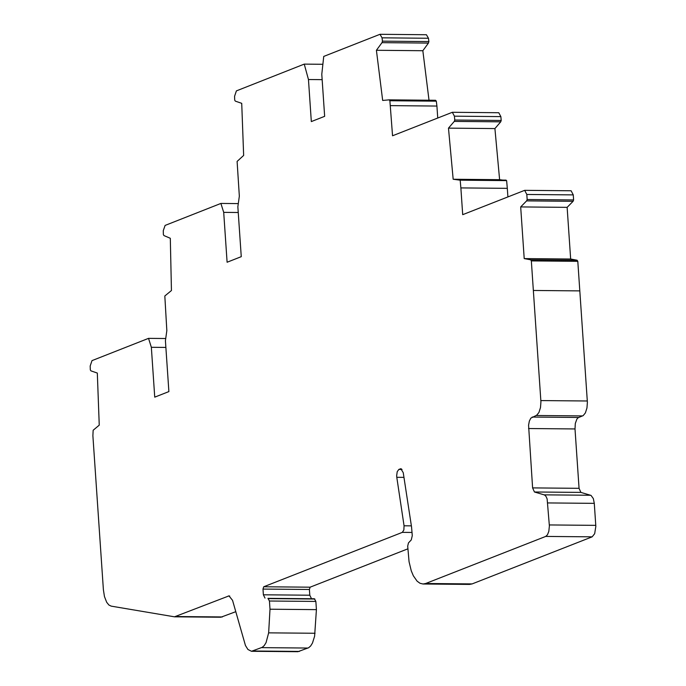 <?xml version="1.0" encoding="UTF-8"?>
<svg xmlns="http://www.w3.org/2000/svg" width="686" height="686" viewBox="0 0 686 686"><rect width="100%" height="100%" fill="white"/><g stroke="black" fill="none" stroke-linecap="round" stroke-linejoin="round"><path stroke-width="1.03" d="M423.03 584L469.473 584.412L472.122 583.915L592.155 536.838L594.676 533.691L595.834 526.376L594.29 503.353L593.339 498.585L591.015 495.403L580.896 492.402L579.061 488.321L575.005 428.947L575.314 423.468L576.84 419.18L578.169 417.714L583.177 415.622L585.398 412.895L586.959 407.964L587.388 402.313L577.801 261.332L577.098 260.234L570.658 259.016L567.133 207.352L573.076 201.307L573.607 199.943L573.264 194.893L571.121 190.768L524.67 190.339L526.814 194.464L527.157 199.515L526.625 200.878L520.683 206.923L524.207 258.588L530.647 259.805L531.341 260.903L540.928 401.893L540.499 407.544L538.939 412.475L536.718 415.202L530.81 418.151L529.343 421.11L528.572 425.209L532.602 487.9L534.445 491.991L544.555 494.983L545.979 496.355L547.128 498.893L549.383 525.956L548.826 531.367L547.445 534.806L545.704 536.426L425.689 583.503L423.03 584L420.004 583.272L417.105 581.171L413.341 575.786L411.266 570.821L409.062 561.74L407.698 546.125L408.453 542.926L411.274 539.908L412.277 535.646L411.549 526.959L403.239 472.671L400.83 468.735L398.858 469.421L397.211 471.685L396.654 475.878L396.791 477.302L403.96 477.37M507.897 196.873L507.314 188.341L460.872 187.913L462.698 214.675L524.67 190.339M251.496 651.288L297.913 651.7L308.674 647.721L310.672 645.955L312.482 643.022L314.6 636.265L316.418 609.631L270.001 609.219L268.646 632.852L266.065 642.611L264.256 645.543L262.258 647.31L251.496 651.288L247.929 649.488L245.442 645.483L232.554 600.353L228.978 595.885L174.476 616.817L111.183 606.132L108.868 604.992L106.673 602.265L104.452 596.546L103.389 589.694L92.884 435.721L93.159 430.259L99.247 425.14L97.318 373.064L90.964 370.869L90.32 369.925L90.175 366.032L92.001 360.622L148.536 338.361L151.349 347.296L154.736 397.151L168.885 391.586L165.42 340.745L166.835 330.609L164.82 295.992L171.44 290.53L170.308 238.282L163.988 235.59L163.371 234.586L163.277 230.659L165.112 225.42L220.892 203.433L223.705 212.368L227.1 262.241L241.258 256.667L237.853 206.795L239.337 196.17L237.107 161.424L243.65 155.43L241.721 103.329L235.358 101.142L234.715 100.199L234.569 96.297L236.396 90.886L304.241 64.115L308.46 79.525L311.324 121.585L324.65 116.328L321.785 74.268L323.741 56.423L379.993 34.3L382.033 37.824L382.454 41.151L381.999 42.652L376.408 50.284L382.668 100.448L389.168 99.856L389.88 100.739L392.546 135.777L452.34 112.29L454.415 116.174L454.767 120.024L454.269 121.405L448.473 128.136L453.172 179.252L460.177 180.178L460.872 187.913M174.476 616.817L220.875 617.228L235.744 611.698M316.418 609.631L315.86 601.425L314.351 598.767L267.943 598.355L269.444 601.013L270.001 609.219M314.351 598.767L267.943 598.355M577.801 261.332L531.341 260.903M570.658 259.016L524.207 258.588M567.133 207.352L520.683 206.923M573.607 199.943L527.157 199.515M507.314 188.341L506.62 180.615L460.177 180.178M506.62 180.615L499.614 179.681L453.172 179.252M499.614 179.681L494.915 128.574L448.473 128.136M494.915 128.574L500.711 121.834L501.209 120.462L454.767 120.024M501.209 120.462L500.857 116.611L498.773 112.727L452.34 112.29M437.737 117.966L436.922 106.056L390.488 105.627M436.922 106.056L436.313 101.176L389.88 100.739M436.313 101.176L435.601 100.285L389.202 99.856M429.016 100.225L422.842 50.721L376.408 50.284M422.842 50.721L428.424 43.089L428.879 41.58L382.454 41.151M428.879 41.58L428.467 38.262L426.426 34.737L379.993 34.3M322.154 79.653L308.46 79.525M322.874 64.287L304.241 64.115M238.248 212.506L223.705 212.368M238.299 203.596L220.892 203.433M165.875 347.425L151.349 347.296M165.729 338.515L148.536 338.361M411.377 525.862L404.063 525.793L403.865 529.969L402.339 532.362L412.063 532.456M265.002 598.089L263.381 594.796L262.987 589.068L263.716 586.77L402.339 532.362M404.063 525.793L396.791 477.302M407.887 548.826L310.123 587.182L309.403 589.48L309.789 595.208L311.41 598.501M526.814 194.464L573.264 194.893M222.384 616.946L175.985 616.534M229.724 596.04L228.224 596.031M299.422 651.417L253.005 651.005M308.005 648.047L261.589 647.635M315.063 633.264L268.646 632.852M315.86 601.425L269.444 601.013M314.865 599.024L268.458 598.612M402.047 469.447L398.858 469.421M401.276 468.83L400.375 468.821M472.122 583.915L425.689 583.503M592.155 536.838L545.704 536.426M595.791 525.356L549.332 524.944M594.29 503.353L547.831 502.932M590.646 495.258L544.195 494.846M580.896 492.402L534.445 491.991M579.061 488.321L532.602 487.9M575.005 428.947L528.554 428.527M578.641 417.474L532.19 417.054M582.603 415.913L536.152 415.493M587.327 400.993L540.868 400.573M579.816 290.89L533.365 290.461M577.098 260.234L530.647 259.805M573.076 201.307L526.625 200.878M506.079 180.126L459.637 179.698M500.711 121.834L454.269 121.405M500.857 116.611L454.415 116.174M428.424 43.089L381.999 42.652M428.467 38.262L382.033 37.824M263.716 586.77L310.123 587.182M309.789 595.208L263.381 594.796M262.987 589.068L309.403 589.48M435.601 100.285L389.168 99.856"/></g></svg>

